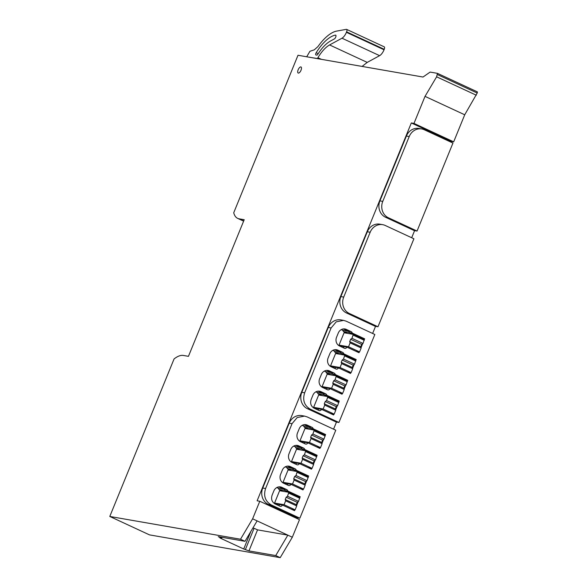 <?xml version="1.0" encoding="UTF-8"?>
<svg xmlns="http://www.w3.org/2000/svg" width="587" height="587" viewBox="0 0 587 587"><rect width="100%" height="100%" fill="white"/><g stroke="black" fill="none" stroke-linecap="round" stroke-linejoin="round"><path stroke-width="0.88" d="M300.852 66.918A3.353 1.401 -65.1 0 0 298.24 69.589A3.353 1.401 -65.1 0 0 298.181 73.045A3.353 1.401 -65.1 0 0 298.328 73.096A3.353 1.401 -65.1 0 0 300.94 70.425A3.353 1.401 -65.1 0 0 300.999 66.969A3.353 1.401 -65.1 0 0 300.852 66.918M280.212 557.65L275.729 555.566L248.954 550.907L243.722 548.992L219.905 537.941L221.681 538.25L218.232 536.65L244.999 541.317L257.113 520.896L292.319 537.23L280.212 557.65L149.48 534.874L109.784 516.457L240.516 539.233L252.623 518.813L259.792 501.254L257.121 500.792L411.318 122.954L413.982 123.417L425.025 96.363L436.618 76.809L437.454 73.353L477.209 91.792A1.255 0.528 114.9 0 1 477.216 93.025L464.721 114.781L425.025 96.363M243.627 221.138L237.691 218.386A31.427 13.149 -65.1 0 1 233.721 212.765L297.998 55.259L423.007 77.036L430.132 72.076L437.454 73.353M237.691 218.386A31.427 13.149 -65.1 0 0 239.107 218.826L244.207 219.714L188.449 356.338L183.349 355.451A31.427 13.149 -65.1 0 0 174.06 358.958L109.784 516.457M292.319 537.23L299.487 519.671L259.792 501.254M413.982 123.417L453.678 141.834L451.014 141.372L450.743 142.032M414.591 230.625L411.685 237.742M375.533 326.335L372.628 333.453M336.468 422.046L333.57 429.17M297.411 517.763L297.088 518.556M451.014 141.372L411.318 122.954M347.233 333.313L343.344 331.508L349.382 332.565A2.099 1.893 99.9 0 0 348.318 331.149L343.505 328.918L348.318 331.149A2.099 1.893 -80.1 0 1 349.382 332.565L361.775 338.317M339.081 345.75L344.055 346.616A2.099 1.893 -80.1 0 1 343.153 347.665A2.099 1.893 99.9 0 0 344.055 346.616L346.902 347.108L358.987 352.714L359.339 351.848M338.765 354.056L334.876 352.251L340.915 353.308A2.099 1.893 99.9 0 0 339.851 351.892L335.038 349.661L339.851 351.892A2.099 1.893 -80.1 0 1 340.915 353.308L353.308 359.061M330.613 366.493L335.595 367.359A2.099 1.893 -80.1 0 1 334.685 368.409A2.099 1.893 99.9 0 0 335.595 367.359L338.435 367.858L350.52 373.457L350.872 372.598M330.298 374.8L326.409 372.994L332.455 374.051A2.099 1.893 99.9 0 0 331.384 372.635L326.57 370.404L331.384 372.635A2.099 1.893 -80.1 0 1 332.455 374.051L344.84 379.811M322.146 387.237L327.128 388.102A2.099 1.893 -80.1 0 1 326.218 389.152A2.099 1.893 99.9 0 0 327.128 388.102L329.967 388.601L342.052 394.207L342.404 393.341M321.837 395.543L317.941 393.745L323.987 394.794A2.099 1.893 99.9 0 0 322.923 393.385L318.11 391.147L322.923 393.385A2.099 1.893 -80.1 0 1 323.987 394.794L336.373 400.554M313.678 407.98L318.66 408.846A2.099 1.893 -80.1 0 1 317.758 409.902A2.099 1.893 99.9 0 0 318.66 408.846L321.507 409.344L333.585 414.95L333.944 414.084M308.168 429.024L304.279 427.219L310.325 428.275A2.099 1.893 99.9 0 0 309.261 426.859L304.448 424.628L309.261 426.859A2.099 1.893 -80.1 0 1 310.325 428.275L322.711 434.035M300.016 441.461L304.998 442.327A2.099 1.893 -80.1 0 1 304.095 443.383A2.099 1.893 99.9 0 0 304.998 442.327L307.845 442.825L319.922 448.431L320.275 447.565M299.708 449.774L295.819 447.969L301.857 449.018A2.099 1.893 99.9 0 0 300.793 447.61L295.98 445.372L300.793 447.61A2.099 1.893 -80.1 0 1 301.857 449.018L314.243 454.778M291.556 462.204L296.53 463.07A2.099 1.893 -80.1 0 1 295.628 464.126A2.099 1.893 99.9 0 0 296.53 463.07L299.377 463.569L311.462 469.174L311.814 468.309M291.24 470.517L287.351 468.712L293.39 469.761A2.099 1.893 99.9 0 0 292.326 468.353L287.513 466.115L292.326 468.353A2.099 1.893 -80.1 0 1 293.39 469.761L305.783 475.521M283.088 482.947L288.07 483.82A2.099 1.893 -80.1 0 1 287.16 484.869A2.099 1.893 99.9 0 0 288.07 483.82L290.91 484.312L302.995 489.918L303.347 489.052M282.773 491.26L278.884 489.455L284.93 490.505A2.099 1.893 99.9 0 0 283.859 489.096L279.045 486.865L283.859 489.096A2.099 1.893 -80.1 0 1 284.93 490.505L297.315 496.264M274.621 503.697L279.603 504.563A2.099 1.893 -80.1 0 1 278.693 505.612A2.099 1.893 99.9 0 0 279.603 504.563L282.442 505.055L294.527 510.661L294.879 509.795M453.678 141.834L464.721 114.781M476.321 95.226L436.618 76.809M437.564 73.404L477.158 91.77A1.255 0.528 114.9 0 1 477.209 91.792M244.999 541.317L240.516 539.233M252.623 518.813L257.113 520.896M343.344 331.508A2.099 1.893 99.9 0 0 342.272 330.099L341.245 329.615M334.876 352.251A2.099 1.893 99.9 0 0 333.812 350.843L332.778 350.366M326.409 372.994A2.099 1.893 99.9 0 0 325.345 371.586L324.317 371.109M317.941 393.745A2.099 1.893 99.9 0 0 316.877 392.329L315.85 391.852M304.279 427.219A2.099 1.893 99.9 0 0 303.215 425.81L302.188 425.333M295.819 447.969A2.099 1.893 99.9 0 0 294.747 446.553L293.72 446.076M287.351 468.712A2.099 1.893 99.9 0 0 286.287 467.296L285.253 466.819M278.884 489.455A2.099 1.893 99.9 0 0 277.82 488.039L276.785 487.562M248.954 550.907L257.539 529.87L287.835 535.146L275.729 555.566M245.498 549.3L254.083 528.271L257.539 529.87M252.865 528.058L254.083 528.271M243.722 548.992L250.95 531.286M221.681 538.25L222.062 537.318M279.603 490.71L288.797 492.31L287.52 496.264L286.177 497.226L285.231 499.544L285.664 500.814L284.071 504.71L274.569 503.059L279.603 490.71M288.826 492.332L299.84 497.438L298.57 501.393L297.22 502.347L296.281 504.666L296.714 505.935L295.122 509.839L291.328 509.178M276.726 504.064L274.569 503.059M295.122 509.839L284.071 504.71M296.714 505.935L285.664 500.814M296.281 504.666L285.231 499.544M297.22 502.347L286.177 497.226M298.57 501.393L287.52 496.264M288.07 469.96L297.264 471.566L295.987 475.521L294.645 476.483L293.698 478.794L294.131 480.063L292.539 483.967L283.029 482.316L288.07 469.96M308.307 476.695L297.264 471.566L308.307 476.695L307.03 480.65L305.688 481.604L304.741 483.923L305.181 485.192L303.582 489.096L299.796 488.435M285.194 483.314L283.029 482.316M303.582 489.096L292.539 483.967M305.181 485.192L294.131 480.063M304.741 483.923L293.698 478.794M305.688 481.604L294.645 476.483M307.03 480.65L295.987 475.521M296.538 449.216L305.724 450.823L304.448 454.778L303.105 455.739L302.166 458.051L302.599 459.32L301.006 463.224L291.497 461.565L296.538 449.216M305.761 450.845L316.775 455.952L315.498 459.9L314.155 460.861L313.209 463.18L313.641 464.449L312.049 468.353L308.263 467.692M293.661 462.571L291.497 461.565M312.049 468.353L301.006 463.224M313.641 464.449L302.599 459.32M313.209 463.18L302.166 458.051M314.155 460.861L303.105 455.739M315.498 459.9L304.448 454.778M305.005 428.473L314.192 430.08L312.915 434.035L311.572 434.996L310.626 437.308L311.066 438.577L309.466 442.481L299.964 440.822L305.005 428.473M314.228 430.102L325.242 435.202L323.965 439.157L322.623 440.118L321.676 442.437L322.109 443.699L320.517 447.602L316.723 446.942M302.129 441.828L299.964 440.822M320.517 447.602L309.466 442.481M322.109 443.699L311.066 438.577M321.676 442.437L310.626 437.308M322.623 440.118L311.572 434.996M323.965 439.157L312.915 434.035M318.668 394.992L327.854 396.599L326.577 400.554L325.235 401.515L324.288 403.827L324.728 405.096L323.136 409L313.627 407.341L318.668 394.992M327.891 396.621L338.904 401.728L337.628 405.676L336.285 406.637L335.338 408.956L335.771 410.225L334.179 414.128L330.386 413.468M315.791 408.347L313.627 407.341M334.179 414.128L323.136 409M335.771 410.225L324.728 405.096M335.338 408.956L324.288 403.827M336.285 406.637L325.235 401.515M337.628 405.676L326.577 400.554M327.128 374.249L336.322 375.856L335.045 379.811L333.702 380.765L332.756 383.084L333.189 384.353L331.596 388.256L322.094 386.598L327.128 374.249M336.351 375.878L347.365 380.978L346.095 384.933L344.752 385.894L343.806 388.205L344.239 389.474L342.647 393.378L338.853 392.718M324.251 387.603L322.094 386.598M342.647 393.378L331.596 388.256M344.239 389.474L333.189 384.353M343.806 388.205L332.756 383.084M344.752 385.894L333.702 380.765M346.095 384.933L335.045 379.811M335.595 353.506L344.789 355.113L343.512 359.068L342.17 360.022L341.223 362.34L341.656 363.61L340.064 367.513L330.554 365.855L335.595 353.506M344.818 355.135L355.832 360.235L354.555 364.189L353.213 365.151L352.266 367.462L352.706 368.731L351.114 372.635L347.321 371.975M332.719 366.86L330.554 365.855M351.114 372.635L340.064 367.513M352.706 368.731L341.656 363.61M352.266 367.462L341.223 362.34M353.213 365.151L342.17 360.022M354.555 364.189L343.512 359.068M344.063 332.763L353.249 334.37L351.98 338.317L350.63 339.279L349.691 341.597L350.123 342.867L348.531 346.77L339.022 345.112L344.063 332.763M353.286 334.392L364.3 339.491L363.023 343.446L361.68 344.408L360.734 346.719L361.166 347.988L359.574 351.892L355.788 351.231M341.186 346.117L339.022 345.112M359.574 351.892L348.531 346.77M361.166 347.988L350.123 342.867M360.734 346.719L349.691 341.597M361.68 344.408L350.63 339.279M363.023 343.446L351.98 338.317M309.987 57.35L317.42 58.531L317.905 57.717C321.661 51.487 325.558 47.231 329.593 44.942L341.986 38.206A7.33 3.067 -65.1 0 0 346.418 32.322L346.609 31.852A2.517 1.049 -65.1 0 0 346.601 29.379A2.517 1.049 -65.1 0 0 346.286 29.35L336.718 31.082A39.806 16.656 -65.1 0 0 317.89 46.652L314.287 49.836L309.936 51.274L306.707 56.778M317.42 58.531L317.809 58.715M310.09 57.255L310.486 57.438M330.386 41.083L334.421 38.889A2.099 0.873 -65.1 0 0 335.793 36.922A2.099 0.873 -65.1 0 0 335.683 35.147A2.099 0.873 -65.1 0 0 335.426 35.125A35.403 14.814 -65.1 0 0 316.18 52.72A1.673 0.704 -65.1 0 0 315.887 54.951A1.673 0.704 -65.1 0 0 315.967 54.973L316.745 55.105A1.673 0.704 -65.1 0 0 317.772 54.305C321.896 47.899 326.101 43.489 330.386 41.083M362.098 66.426L367.22 62.398L379.613 55.662A7.33 3.067 -65.1 0 0 384.045 49.778L384.236 49.308A2.517 1.049 -65.1 0 0 384.228 46.835L346.601 29.379M382.768 201.378L409.227 136.536A12.569 11.344 -80.1 0 1 421.745 128.957A12.569 11.344 -80.1 0 1 424.306 129.764L452.959 143.059L417.049 231.051L388.396 217.762A12.569 11.344 -80.1 0 1 382.768 201.378L379.921 200.879A12.569 11.344 99.9 0 0 385.556 217.263L414.209 230.559L417.049 231.051M421.745 128.957L418.898 128.465A12.569 11.344 -80.1 0 0 406.387 136.045L379.921 200.879M343.711 297.088L370.17 232.254A12.569 11.344 -80.1 0 1 382.68 224.674A12.569 11.344 -80.1 0 1 385.248 225.474L413.901 238.77L377.991 326.761L349.338 313.473A12.569 11.344 -80.1 0 1 343.711 297.088L340.864 296.596A12.569 11.344 99.9 0 0 346.499 312.974L375.152 326.269L377.991 326.761M382.68 224.674L379.84 224.175A12.569 11.344 -80.1 0 0 367.323 231.755L340.864 296.596M321.507 409.344A2.099 1.893 99.9 0 1 318.99 410.474L314.162 408.229C310.956 406.307 309.951 403.394 311.154 399.49L312.886 395.249A6.706 6.053 99.9 0 1 319.563 391.206A6.706 6.053 99.9 0 1 320.935 391.632L318.125 391.147M304.646 392.806L331.105 327.964L336.248 321.83L343.622 320.385L346.191 321.192L374.844 334.48L338.934 422.479L310.281 409.183C304.271 405.58 302.393 400.121 304.646 392.806L301.806 392.307A12.569 11.344 99.9 0 0 307.434 408.691L336.087 421.98L338.934 422.479M364.358 339.543L364.652 338.824L352.229 333.056A2.099 1.893 99.9 0 0 351.158 331.648L346.33 329.402A6.706 6.053 99.9 0 0 344.958 328.969A6.706 6.053 99.9 0 0 338.288 333.012L336.549 337.261A6.706 6.053 99.9 0 0 339.557 346L344.386 348.238A2.099 1.893 99.9 0 0 346.902 347.108M361.049 347.651L362.663 343.703M355.891 360.286L356.192 359.567L343.762 353.8A2.099 1.893 99.9 0 0 342.698 352.391L337.863 350.145A6.706 6.053 99.9 0 0 336.49 349.72A6.706 6.053 99.9 0 0 329.821 353.763L328.089 358.004A6.706 6.053 99.9 0 0 331.09 366.743L335.925 368.981A2.099 1.893 99.9 0 0 338.435 367.858M352.589 368.394L354.196 364.446M347.431 381.029L347.724 380.31L335.294 374.543A2.099 1.893 99.9 0 0 334.23 373.134L329.395 370.889A6.706 6.053 99.9 0 0 328.03 370.463A6.706 6.053 99.9 0 0 321.353 374.506L319.622 378.747A6.706 6.053 99.9 0 0 322.623 387.486L327.458 389.731A2.099 1.893 99.9 0 0 329.967 388.601M344.121 389.137L345.728 385.189M338.963 401.779L339.257 401.053L326.827 395.293A2.099 1.893 99.9 0 0 325.763 393.877L320.935 391.632M335.654 409.88L337.268 405.933M343.622 320.385L340.776 319.893A12.569 11.344 99.9 0 0 328.265 327.473L301.806 392.307M364.652 338.824L361.812 338.325L349.382 332.565L352.229 333.056M356.192 359.567L353.345 359.068L340.915 353.308L343.762 353.8M347.724 380.31L344.877 379.818L332.455 374.051L335.294 374.543M339.257 401.053L336.417 400.561L323.987 394.794L326.827 395.293M282.442 505.055A2.099 1.893 99.9 0 1 279.933 506.185L275.098 503.947C271.891 502.024 270.893 499.111 272.097 495.208L273.828 490.959A6.706 6.053 99.9 0 1 280.505 486.917A6.706 6.053 99.9 0 1 281.87 487.349L279.067 486.858M265.588 488.516L292.047 423.675L297.191 417.548L304.565 416.102L307.133 416.902L335.779 430.198L299.869 518.189L271.223 504.901C265.207 501.291 263.336 495.832 265.588 488.516L262.749 488.017A12.569 11.344 99.9 0 0 268.376 504.402L297.029 517.697L299.869 518.189M325.301 435.253L325.594 434.534L313.165 428.767A2.099 1.893 99.9 0 0 312.101 427.358L307.265 425.113A6.706 6.053 99.9 0 0 305.9 424.687A6.706 6.053 99.9 0 0 299.223 428.73L297.492 432.971A6.706 6.053 99.9 0 0 300.493 441.71L305.328 443.955A2.099 1.893 99.9 0 0 307.845 442.825M321.992 443.361L323.606 439.414M316.833 456.004L317.127 455.277L304.704 449.517A2.099 1.893 99.9 0 0 303.633 448.101L298.805 445.863A6.706 6.053 99.9 0 0 297.433 445.43A6.706 6.053 99.9 0 0 290.756 449.473L289.024 453.714A6.706 6.053 99.9 0 0 292.033 462.453L296.861 464.699A2.099 1.893 99.9 0 0 299.377 463.569M313.524 464.104L315.138 460.157M308.366 476.747L308.667 476.02L296.237 470.26A2.099 1.893 99.9 0 0 295.173 468.844L290.338 466.606A6.706 6.053 99.9 0 0 288.965 466.173A6.706 6.053 99.9 0 0 282.296 470.216L280.564 474.465A6.706 6.053 99.9 0 0 283.565 483.196L288.4 485.442A2.099 1.893 99.9 0 0 290.91 484.312M305.064 484.847L306.671 480.907M299.906 497.49L300.199 496.771L287.769 491.003A2.099 1.893 99.9 0 0 286.705 489.587L281.87 487.349M296.596 505.598L298.203 501.65M304.565 416.102L301.718 415.603A12.569 11.344 99.9 0 0 289.208 423.183L262.749 488.017M325.594 434.534L322.755 434.042L310.325 428.275L313.165 428.767M317.127 455.277L314.287 454.786L301.857 449.018L304.704 449.517M308.667 476.02L305.82 475.529L293.39 469.761L296.237 470.26M300.199 496.771L297.352 496.272L284.93 490.505L287.769 491.003M477.216 93.025L437.52 74.608M243.7 220.954L239.107 218.826M342.272 330.099L351.158 331.648M333.812 350.843L342.698 352.391M325.345 371.586L334.23 373.134M316.877 392.329L325.763 393.877M303.215 425.81L312.101 427.358M294.747 446.553L303.633 448.101M286.287 467.296L295.173 468.844M277.82 488.039L286.705 489.587M288.797 493.139L299.847 498.26M297.264 472.388L308.307 477.517M305.732 451.645L316.775 456.774M314.192 430.902L325.242 436.024M327.854 397.421L338.904 402.55M336.322 376.678L347.372 381.799M344.789 355.935L355.832 361.056M353.257 335.192L364.3 340.313M317.905 57.717L321.39 59.338M384.236 49.308L346.609 31.852M367.22 62.398L329.593 44.942M341.986 38.206L379.613 55.662M384.045 49.778L346.418 32.322M318.191 53.652L316.18 52.72M335.867 35.33L335.426 35.125M406.387 136.045L409.227 136.536M388.396 217.762L385.556 217.263M367.323 231.755L370.17 232.254M349.338 313.473L346.499 312.974M328.265 327.473L331.105 327.964M310.281 409.183L307.434 408.691M346.33 329.402L343.527 328.911M337.863 350.145L335.06 349.661M329.395 370.889L326.592 370.404M289.208 423.183L292.047 423.675M271.223 504.901L268.376 504.402M307.265 425.113L304.462 424.628M298.805 445.863L296.002 445.372M290.338 466.606L287.535 466.115M288.797 492.31L299.84 497.438M305.724 450.823L316.775 455.952M314.192 430.08L325.242 435.202M327.854 396.599L338.904 401.728M336.322 375.856L347.365 380.978M344.789 355.113L355.832 360.235M353.249 334.37L364.3 339.491"/></g></svg>
